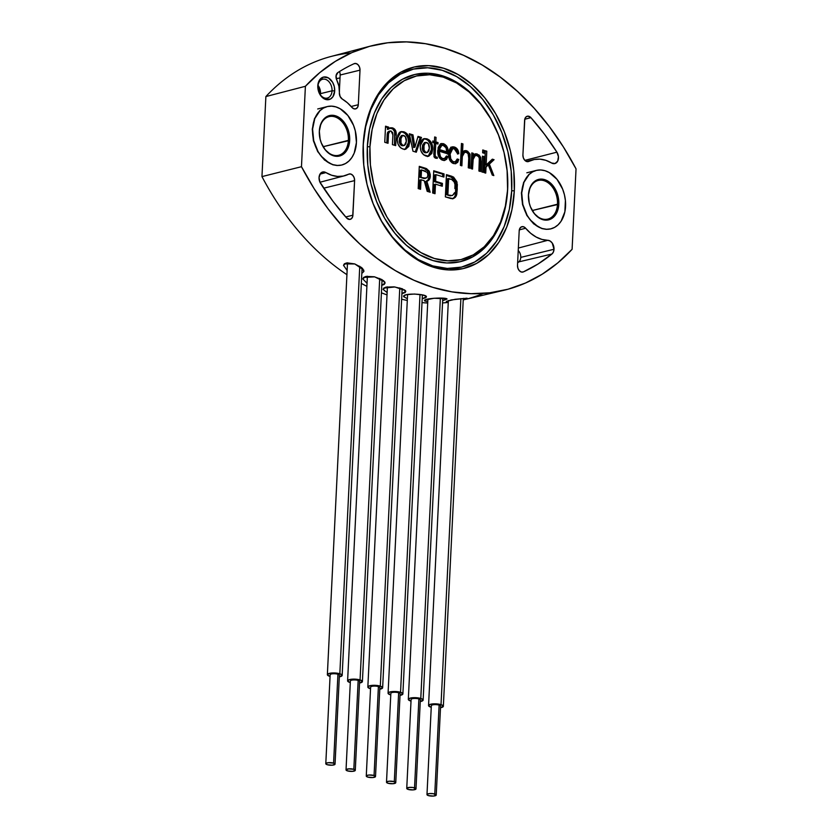 <?xml version="1.0" encoding="UTF-8"?>
<svg xmlns="http://www.w3.org/2000/svg" width="838" height="838" viewBox="0 0 838 838"><rect width="100%" height="100%" fill="white"/><g stroke="black" fill="none" stroke-linecap="round" stroke-linejoin="round"><path stroke-width="1.26" d="M363.901 271.439L363.702 270.035L354.83 263.96L344.303 263.897L343.507 265.342L346.157 263.048L343.507 265.342L347.131 270.464L343.507 265.342L344.544 263.698L347.142 262.87L354.684 263.907L361.461 267.458L363.901 271.439L362.592 268.474L363.901 271.439L361.827 273.408L363.901 271.439M362.812 278.928L365.557 276.54L362.812 278.928L367.044 283.296L362.812 278.928L363.713 277.347L366.279 276.383L374.293 276.77L381.981 279.578L385.092 283.045L384.726 281.84L374.659 276.854L363.587 277.451L362.812 278.928M383.458 280.541L385.092 283.045L383.458 280.541M455.139 299.281L446.266 301.387L448.309 301.722L446.445 301.596L451.232 299.91L466.986 298.181L463.257 299.386L467.154 298.244L455.139 299.281M424.719 300.947L425.641 299.7L424.719 300.947L427.757 301.785L424.719 300.947L424.814 300.161L434.136 298.234L446.958 298.904C445.418 297.102 421.587 298.422 424.719 300.947L424.656 300.318M426.448 296.736L425.861 297.668L422.205 298.768L426.448 296.736L425.798 296.034L426.448 296.736C426.406 293.729 402.083 292.787 403.644 296.673L405.278 295.049L403.644 296.673L407.373 298.684L403.644 296.673L404.23 295.563L406.566 294.662L414.517 294.033L422.698 294.976L426.092 296.243M403.968 295.772L403.644 296.673M383.081 289.456L385.606 287.235L383.081 289.456L387.135 292.535L383.081 289.456L383.752 288.073L386.14 287.099L394.111 286.879L402.209 288.722L405.822 291.373L405.456 290.608L394.928 286.973L383.699 288.125L383.081 289.456M404.492 289.812L405.822 291.373L404.492 289.812M319.875 94.076A18.31 12.989 76 0 0 317.927 86.283M339.411 90.42L340.165 75.011L360.005 70.151L359.586 67.302L358.182 64.893L356.181 63.573L354.118 63.688A238.945 169.548 76 0 0 337.84 72.602L336.059 75.797L336.803 80.144A18.059 12.811 -104 0 1 339.4 92.348A18.059 12.811 -104 0 1 339.38 92.756A5.562 3.939 76 0 0 339.369 92.882A5.562 3.939 -104 0 1 339.38 92.756A18.059 12.811 -104 0 0 339.4 92.348L338.887 86.105L336.803 80.144A5.562 3.939 -104 0 1 337.84 72.602A238.945 169.548 -104 0 1 354.118 63.688A5.562 3.939 -104 0 1 354.568 63.531A5.562 3.939 -104 0 1 360.005 70.151L340.165 75.011A5.311 3.761 76 0 0 339.474 71.565M342.323 99.083A5.562 3.939 -104 0 1 339.369 92.882L340.113 96.517L342.323 99.083A41.219 29.246 -104 0 1 351.876 107.348L353.877 108.793L355.982 108.762L357.617 107.274L358.308 104.729L351.132 106.489L358.308 104.729A5.562 3.939 -104 0 1 355.574 108.898A5.562 3.939 -104 0 1 351.876 107.348L347.309 102.697L342.323 99.083M317.906 86.492A9.71 6.893 76 0 0 324.526 97.973A9.71 6.893 76 0 0 332.047 90.808L334.687 90.913A11.596 8.223 -104 0 1 325.699 99.471A11.596 8.223 -104 0 1 317.801 85.759L317.906 86.492A9.71 6.893 -104 0 1 322.567 79.254A9.71 6.893 -104 0 1 332.047 90.808A9.71 6.893 -104 0 1 327.281 98.088A9.71 6.893 -104 0 1 317.906 86.492L317.801 85.759A11.596 8.223 -104 0 1 326.789 77.211A11.596 8.223 -104 0 1 334.687 90.913L332.047 90.808L320.535 93.636L332.047 90.808A9.71 6.893 76 0 0 325.437 79.338A9.71 6.893 76 0 0 317.906 86.492M320.409 94.862A9.564 6.788 76 0 0 320.535 93.636A9.564 6.788 76 0 0 318.021 85.329M320.598 183.407A7.406 5.258 -104 0 1 319.048 177.541A7.406 5.258 -104 0 1 322.599 172.01A7.406 5.258 -104 0 1 325.93 172.586L319.98 174.147L325.93 172.586L322.379 172.083L320.42 173.487L319.048 177.541L319.886 182.066L333.063 201.392L346.576 217.922A238.945 169.548 -104 0 1 320.598 183.407M517.633 262.839A238.526 169.255 76 0 0 518.795 261.885A6.987 4.955 76 0 0 520.754 257.402L554.002 249.253L552.263 243.104L550.189 241.061L547.801 240.307L518.355 248.048L547.801 240.307A7.406 5.258 -104 0 1 554.002 249.253L520.754 257.402A6.987 4.955 76 0 0 518.24 250.541M363.776 164.971L363.283 145.456A101.88 72.288 76 0 0 432.701 265.897A101.88 72.288 76 0 0 511.693 190.75L514.312 190.844A103.734 73.608 -104 0 1 433.885 267.364A103.734 73.608 -104 0 1 363.2 144.733L365.64 126.81L370.763 109.757L378.441 94.945L388.403 82.941L400.239 74.215L413.511 69.093L427.705 67.773L442.265 70.308L456.658 76.614L470.307 86.419L482.688 99.376L493.341 114.974L501.847 132.603L507.87 151.605L511.201 171.235L511.693 190.75L509.336 209.395L504.214 226.449L496.525 241.271L486.574 253.265L474.737 262.001L461.466 267.123L447.272 268.443L432.701 265.897L418.319 259.602L404.67 249.787L392.289 236.84L381.636 221.242L373.13 203.603L367.096 184.611M367.327 146.692L369.946 146.786A94.474 67.03 -104 0 1 443.187 77.106A94.474 67.03 -104 0 1 507.566 188.791L507.65 189.514A96.328 68.349 76 0 0 442.014 75.65A96.328 68.349 76 0 0 367.327 146.692A96.328 68.349 76 0 0 432.963 260.566A96.328 68.349 76 0 0 507.65 189.514L505.377 206.075L500.632 221.892L493.498 235.625L484.27 246.76L473.292 254.857L460.984 259.602L447.827 260.828L434.314 258.471L420.98 252.626L408.326 243.533L396.835 231.518L386.967 217.063L379.08 200.711L373.486 183.093L370.406 164.887L369.946 146.786L372.135 129.502L376.88 113.685L384.003 99.952L393.232 88.818L404.209 80.72L416.517 75.975L429.685 74.75L443.187 77.106L456.532 82.952L469.186 92.044L480.666 104.059L490.544 118.514L498.432 134.866L504.026 152.485L507.105 170.69L507.566 188.791A94.474 67.03 -104 0 1 434.314 258.471A94.474 67.03 -104 0 1 369.946 146.786L367.327 146.692L367.798 165.138L370.941 183.711L376.639 201.665L384.684 218.341L394.75 233.09L406.461 245.335L419.367 254.616L432.963 260.566L446.738 262.964L460.156 261.718L472.705 256.878L483.903 248.624L493.31 237.28L500.569 223.275L505.419 207.143L507.65 189.514L507.179 171.067L504.036 152.506L498.338 134.541L490.293 117.865L480.226 103.126L468.515 90.881L455.61 81.6L442.014 75.65L428.239 73.252L414.82 74.488L402.271 79.338L391.074 87.592L381.667 98.936L374.397 112.941L369.558 129.062L367.327 146.692M442.275 186.235L435.488 184.161L442.275 186.235L442.412 183.407L435.624 181.333L435.949 174.639L443.899 177.069L444.056 173.916L433.738 170.774L444.056 173.916L442.789 174.231L433.707 171.465L442.789 174.231L444.056 173.916L443.899 177.069L435.949 174.639L434.681 174.953L435.949 174.639L435.624 181.333L434.356 181.647L434.681 174.953L434.356 181.647L435.624 181.333L442.412 183.407L441.144 183.721L434.356 181.647L441.144 183.721L441.039 185.858M442.674 176.692L442.789 174.231L442.674 176.692M433.791 193.348L434.22 184.486L435.488 184.161L434.22 184.486L433.791 193.348M435.488 184.161L435.016 193.714L432.649 192.991L435.016 193.714L435.488 184.161M427.956 175.278L427.254 172.419L427.967 174.901L427.139 177.593L427.956 175.278M425.872 177.907L423.703 178.4L427.139 177.593L423.703 178.4L419.901 177.237L424.971 178.085L419.901 177.237L420.247 170.261L421.514 169.936L421.168 176.923L421.514 169.936L427.254 172.419M425.002 178.463L427.139 177.593M425.453 171.141L421.514 169.936L420.247 170.261L419.901 177.237L423.997 178.473L425.662 178.127M427.034 181.155L428.815 180.191L430.041 177.949L430.282 174.66L429.276 171.35L426.552 168.648L419.283 166.353L418.193 188.581L419.283 166.353L425.662 168.302L424.395 168.616L419.251 167.055L424.395 168.616L425.662 168.302L428.92 170.784L427.652 171.099L424.395 168.616L427.652 171.099L428.92 170.784L430.323 176.032L429.056 176.347L427.652 171.099L429.056 176.347L430.323 176.032C430.145 178.997 428.972 180.725 426.825 181.207L425.557 181.521C427.705 181.039 428.878 179.311 429.056 176.347L428.061 179.887L425.914 181.437M425.557 181.521L428.668 191.776L425.557 181.521L426.825 181.207L430.166 192.237L427.191 191.326L424.238 180.736L421.032 179.751L419.765 180.076L421.032 179.751L420.561 189.304L421.032 179.751L424.238 180.736L427.191 191.326L430.166 192.237L426.825 181.207M419.335 188.927L419.765 180.076L419.335 188.927M428.061 179.887L427.548 180.505M484.5 172.733L484.762 167.527L488.365 165.023L487.108 165.337L488.365 165.023L492.283 175.1L493.833 175.571L489.371 164.101L488.104 164.416L492.283 175.1L493.833 175.571L489.371 164.101L494.064 159.691L492.796 160.006L488.104 164.416L489.371 164.101L494.064 159.691L492.335 159.168L486.134 165.013L484.867 165.337L486.176 164.091L484.867 165.337L485.286 151.448M483.013 172.272L483.777 156.549L483.013 172.272M484.05 151.07L483.945 153.186L484.217 151.029M491.77 159.691L492.796 160.006L486.019 167.202L485.736 173.11L484.249 172.649L485.317 150.756L484.249 172.649M482.761 149.971L482.625 152.778L484.113 153.239L484.249 150.431L482.761 149.971L482.625 152.778M468.526 167.851L468.861 154.925L467.688 152.631L465.289 151.039L468.704 154.36L469.971 154.045L467.562 151.154L464.116 150.861L465.97 150.589L464.273 150.777L461.267 152.767L461.686 144.241L461.267 152.767L462.534 152.453L462.943 143.927L461.424 144.167L462.943 143.927L461.455 143.466L460.387 165.369L461.874 165.819L462.335 156.476L464.64 152.223L466.148 152.307C468.306 153.207 469.165 155.156 468.735 158.152L468.264 167.778L469.762 168.228L470.055 154.328L466.557 150.725L464.713 150.631L462.534 152.453L462.943 143.927L461.455 143.466L460.387 165.369L461.874 165.819L462.335 156.476L461.068 156.79L461.361 154.894L462.136 153.354L463.749 152.485M464.64 152.223L463.372 152.547L461.068 156.79L460.649 165.442L461.068 156.79L462.335 156.476L463.98 152.516L466.148 152.307L468.086 153.605L468.735 158.152M440.62 143.769L443.47 143.686L440.463 143.864L438.169 147.436L437.876 153.501L439.447 157.879L441.469 159.744L444.381 160.456L446.696 159.283L447.89 156.423L446.298 156.643L447.89 156.423L446.445 155.983L445.135 158.34L442.799 158.581C440.222 157.324 439.028 154.894 439.238 151.301L437.97 151.626C437.761 155.208 438.955 157.638 441.532 158.895L444.423 158.665L442.38 158.424L440.484 156.8L439.238 151.217L448.183 153.951L448.225 153.26C448.519 148.462 446.937 145.278 443.47 143.686L441.217 143.56L437.761 150.411C437.457 155.313 439.081 158.581 442.611 160.226L444.947 160.362L447.89 156.423L446.445 155.983L444.423 158.665M443.962 160.592L445.984 158.801L446.623 156.737L444.297 160.456M443.47 143.686L442.202 144C445.669 145.592 447.262 148.776 446.958 153.574L448.225 153.26L447.817 148.714L446.57 145.959L443.47 143.686M446.78 151.835L439.342 149.541L438.075 149.866L445.512 152.149L446.78 151.835L439.342 149.541L440.558 146.105L442.988 145.267L446.005 147.771L446.78 151.835M440.956 145.529L438.075 149.866L439.342 149.541L441.867 145.278L443.375 145.362M448.183 153.951L439.238 151.217L437.97 151.542L439.227 157.115L441.113 158.738L443.333 158.927M441.018 143.769L444.391 145.225M445.303 146.283L446.549 149.038L446.958 153.574M441.867 145.278L439.301 146.42L438.075 149.866L445.512 152.149M425.568 142.387L424.3 142.701L422.321 146.87L423.588 146.556L422.321 146.87C422.059 149.73 422.939 151.688 424.96 152.746L426.217 152.432C424.206 151.374 423.326 149.415 423.588 146.556L425.568 142.387L428.344 143.665L429.318 148.305L427.37 152.495L424.96 152.746L427.37 152.495M429.318 148.305L428.888 150.819L427.537 152.443L425.557 152.139L424.028 150.159L423.976 144.188L425.034 142.607L426.71 142.46C428.71 143.508 429.58 145.456 429.318 148.305M427.307 156.58L429.496 155.376L430.889 152.83M431.224 151.29L431.392 147.917M430.784 144.545L428.092 140.449L425.62 139.139L423.096 138.919M426.27 152.757L424.615 152.621L423.242 151.437M422.761 150.473L422.53 145.142L424.437 142.669M426.888 138.825L424.059 138.668L420.278 145.54C420.11 150.955 422.038 154.454 426.05 156.046L428.867 156.203L432.649 149.321C432.806 143.916 430.889 140.417 426.888 138.825L424.353 138.605L422.163 139.81L420.781 142.334L420.267 147.237L421.074 151.207L423.567 154.747L428.574 156.266L431.79 153.48L432.649 149.321L431.392 149.635L432.649 149.321L432.659 147.624L431.371 142.617L429.36 140.135L426.888 138.825M423.462 138.867L425.62 139.139C429.622 140.732 431.539 144.23 431.392 149.635L428.197 156.318M402.554 135.358L401.287 135.672L399.317 139.852L400.585 139.527L399.317 139.852C399.056 142.701 399.936 144.67 401.947 145.728L403.214 145.414C401.203 144.346 400.323 142.387 400.585 139.527L402.554 135.358L405.341 136.636L406.315 141.276L404.366 145.466L401.947 145.728L404.366 145.466M406.315 141.276L405.875 143.79L404.534 145.414L402.544 145.121L401.014 143.13L400.962 137.17L402.031 135.588L403.707 135.431C405.707 136.489 406.577 138.438 406.315 141.276M396.165 137.181L395.997 140.533M404.304 149.562L406.493 148.347L407.876 145.812M408.221 144.262L408.378 140.899M407.781 137.516L405.089 133.431L402.617 132.121L400.082 131.891M403.267 145.739L401.612 145.603L400.229 144.419M399.747 143.445L399.527 138.123L401.433 135.651M403.885 131.807L401.056 131.639L397.264 138.521C397.107 143.937 399.024 147.436 403.036 149.028L405.854 149.185L409.646 142.292C409.803 136.898 407.876 133.399 403.885 131.807L401.35 131.576L399.16 132.781L397.778 135.306L397.264 140.218L398.071 144.188L400.554 147.718L403.036 149.028L405.571 149.248L408.787 146.461L409.646 142.292L408.378 142.617L409.646 142.292L409.646 140.595L409.038 137.181L407.457 134.216L403.885 131.807M395.976 139.695L396.06 137.987M400.459 131.849L402.617 132.121C406.619 133.713 408.535 137.212 408.378 142.617L405.194 149.29M389.921 127.994L392.467 127.868L390.372 127.816L387.386 129.398L387.481 127.491L387.386 129.398L388.654 129.083L388.748 127.167L387.481 127.491L385.511 126.884L388.748 127.167L385.543 126.192L384.757 142.292L388.025 143.288L388.497 133.734L390.026 131.042L391.168 131.105L392.896 134.897L392.414 144.628L395.693 145.623L396.227 134.656C396.395 131.074 395.138 128.811 392.467 127.868L390.539 127.764L388.654 129.083L388.748 127.167L385.543 126.192L384.757 142.292L388.025 143.288L388.497 133.734L387.229 134.049L387.68 132.236L388.895 131.325L387.68 132.236M392.467 127.868L391.199 128.183C393.87 129.125 395.127 131.388 394.96 134.97L396.227 134.656L395.892 131.283L394.562 129.052L392.467 127.868M390.026 131.042L388.759 131.357L387.229 134.049L386.8 142.91L387.229 134.049L388.497 133.734L389.272 131.472L390.655 131L392.666 132.519L392.896 134.897M394.457 145.246L394.625 131.608L392.572 128.801L389.104 128.13M415.26 151.898L420.184 137.767L417.816 137.044L421.451 137.453L418.005 136.405L414.915 147.174L412.977 134.866L409.363 133.766L412.966 151.196L416.297 152.212L421.451 137.453L420.184 137.767L415.26 151.898M413.647 147.488L411.709 135.18L409.51 134.509L412.977 134.866L411.709 135.18L413.647 147.488L414.915 147.174L413.647 147.488M435.718 144.073L434.482 143.696L435.75 143.382L437.96 144.052L438.033 142.575L434.555 142.209L438.033 142.575L435.823 141.894L436.043 137.38L434.66 136.961L434.44 141.475L433.173 141.79L433.204 141.098M434.66 136.961L434.44 141.475L432.817 140.983L432.743 142.46L434.367 142.963L434.011 156.821L435.268 158.099L437.258 158.372L437.31 157.272L435.456 156.727L435.184 154.852L435.75 143.382L437.96 144.052M451.546 147.1L454.343 146.996L452.164 146.87L448.623 153.773C448.351 158.633 449.964 161.891 453.473 163.546L455.83 163.682L458.732 159.45L457.464 159.765L455.149 163.777M452.499 148.881L449.901 150.201L448.864 154.349L450.132 154.035L452.792 148.588L454.206 148.661L457.297 153.312L458.795 153.773C458.543 150.17 457.066 147.917 454.343 146.996L453.086 147.32C455.799 148.232 457.276 150.484 457.527 154.087M457.098 159.649L457.087 161.43L455.673 163.462M447.366 154.087L447.419 153.323M450.771 147.226L453.086 147.32L455.547 148.829L457.506 153.511M452.792 148.588L451.525 148.902L448.864 154.349L448.927 156.748L450.676 161.126L452.688 162.279L454.72 161.839M458.795 153.773L458.072 150.348L456.04 147.834L453.18 146.786L450.153 148.295L449.042 150.788L448.613 155.302L450.163 160.938L452.331 163.064L455.285 163.766L457.705 162.373L458.732 159.45L457.234 158.99L455.987 161.524L453.641 161.881C451.001 160.425 449.828 157.806 450.132 154.035L448.864 154.349C448.56 158.12 449.734 160.739 452.373 162.205L455.139 161.954L452.761 161.483L450.75 158.801L450.132 154.035L451.169 149.876L452.499 148.682L454.793 148.902L456.731 150.987L457.297 153.312M457.234 158.99L455.139 161.954M474.696 154.098L477.168 153.962L475.303 153.867L471.846 156.057L471.773 153.595M480.404 171.476L480.771 157.795L477.168 153.962L475.9 154.276L479.346 157.617L480.614 157.293L479.346 157.617L479.64 161.682L480.907 161.367L480.614 157.293L479.158 155.082L475.984 153.773L473.114 155.732L473.229 153.333L471.962 153.647L471.846 156.057L473.114 155.732L473.229 153.333L471.804 152.893L471.04 168.616L472.527 169.077L472.988 159.723L475.272 155.459L476.78 155.554C478.907 156.392 479.776 158.277 479.399 161.2L478.917 171.025L480.404 171.476L480.907 161.367L479.64 161.682L479.179 171.099L479.598 158.623L477.89 155.397M475.272 155.459L474.004 155.784L471.721 160.048L472.988 159.723L471.721 160.048L471.291 168.7L472.004 158.141L474.025 155.774M476.927 154.716L474.14 154.161M482.458 156.151L481.693 171.874L483.18 172.324L483.945 156.601L482.458 156.151L481.693 171.874M454.437 182.192L451.609 179.416L453.913 181.186L454.982 184.423L454.437 182.192M454.877 188.623L454.982 184.423L454.877 188.623M453.955 194.332L454.573 192.667L452.572 195.432L449.566 195.663L446.612 194.762L450.834 195.348L446.612 194.762L447.387 178.84L448.655 178.515L447.88 194.447L448.655 178.515L451.609 179.416L447.387 178.84L446.612 194.762L450.446 195.841L452.08 195.359M452.468 198.763L455.055 197.569L455.987 196.375L452.635 198.69L455.987 196.375L456.679 194.783L457.244 189.22L455.977 189.545L456.092 184.769L457.359 184.444L456.815 194.165L455.547 194.489L455.977 189.545L457.244 189.22L456.993 182.296L456.773 181.605L455.505 181.919L450.792 176.682L452.059 176.357L456.773 181.605L453.526 177.038L446.403 175.341L452.949 177.866L455.903 183.323L455.411 195.107L454.28 197.328L452.279 198.857M446.445 174.65L452.059 176.357L446.445 174.65L445.355 196.878L446.445 174.65M452.949 177.866L453.599 178.504M453.903 198.365L450.802 198.533L445.355 196.878L453.169 198.658M472.527 169.077L473.271 157.816L474.706 155.7L476.78 155.554L478.687 156.779L479.315 158.476L478.917 171.025M434.367 142.963L433.801 154.433M416.297 152.212L421.451 137.453L418.005 136.405L414.915 147.174L412.977 134.866L409.363 133.766L412.966 151.196L416.297 152.212M392.414 144.628L395.693 145.623M492.335 159.168L486.134 165.013L486.805 151.207L485.317 150.756M418.193 188.581L420.561 189.304M433.738 170.774L432.649 192.991M363.283 145.456L363.2 144.733A103.734 73.608 -104 0 1 443.627 68.224A103.734 73.608 -104 0 1 514.312 190.844L511.693 190.75A101.88 72.288 76 0 0 442.265 70.308A101.88 72.288 76 0 0 363.283 145.456M518.795 261.885L551.928 254.019A238.945 169.548 -104 0 1 523.383 271.889L522.325 272.141L523.383 271.889A5.562 3.939 -104 0 1 522.87 272.067A5.562 3.939 -104 0 1 517.507 265.426L519.193 230.848A5.562 3.939 -104 0 1 521.865 226.7A5.562 3.939 -104 0 1 525.636 228.24L519.319 229.863L525.636 228.24L523.624 226.784L521.519 226.815L519.895 228.303L519.193 230.848L517.507 265.426L517.926 268.275L519.319 270.684L521.32 272.004L523.383 271.889L538.101 263.97L551.928 254.019L518.795 261.885M547.801 240.307A41.219 29.246 -104 0 1 525.636 228.24L530.664 233.278L536.184 237.06L541.966 239.438L547.801 240.307M554.002 249.253A7.406 5.258 -104 0 1 551.928 254.019L553.384 252.018L554.002 249.253M524.756 119.247L530.925 117.655A238.945 169.548 -104 0 1 556.914 152.17L524.86 160.362L556.914 152.17A7.406 5.258 -104 0 1 554.819 163.588A7.406 5.258 -104 0 1 551.582 162.991L555.07 163.515L557.72 161.085L558.433 156.685L556.914 152.17L544.449 134.185L530.925 117.655L524.756 119.247M528.904 161.367A41.219 29.246 -104 0 1 533.565 159.66A41.219 29.246 -104 0 1 551.582 162.991L545.831 160.33L539.997 159.147L534.277 159.503L528.904 161.367A5.562 3.939 -104 0 1 528.275 161.598A5.562 3.939 -104 0 1 522.912 154.967L524.598 120.389A5.562 3.939 -104 0 1 527.27 116.241A5.562 3.939 -104 0 1 530.925 117.655L527.877 116.147L525.981 116.964L524.808 119.038L522.912 154.967L523.341 157.848L524.777 160.278L526.819 161.566L528.904 161.367M348.608 174.21A41.219 29.246 -104 0 1 344.439 175.802A41.219 29.246 -104 0 1 325.93 172.586L331.67 175.257L337.515 176.43L343.234 176.074L348.608 174.21A5.562 3.939 -104 0 1 349.174 173.99A5.562 3.939 -104 0 1 354.6 180.61L323.698 188.183L354.6 180.61L352.903 215.198L345.717 216.958L352.903 215.198A5.562 3.939 -104 0 1 350.169 219.357A5.562 3.939 -104 0 1 346.576 217.922L349.635 219.43L351.531 218.613L352.704 216.539L354.6 180.61L354.17 177.729L352.735 175.299L350.693 174.011L348.608 174.21M360.005 70.151L358.308 104.729L360.005 70.151M301.471 166.699L305.399 86.283L319.749 72.644L335.336 61.363L351.991 52.564L369.527 46.352L387.764 42.78L406.493 41.9L425.505 43.712L444.601 48.216L463.571 55.329L482.206 65.008L500.296 77.127L517.643 91.552L534.068 108.133L549.382 126.685L563.429 147.006L576.041 168.878L572.103 249.295L557.762 262.933L542.176 274.215L525.52 283.014L507.975 289.236L489.748 292.797L471.019 293.677L451.996 291.865L432.9 287.371L413.941 280.248L395.306 270.569L377.215 258.45L359.858 244.026L343.433 227.444L328.119 208.892L314.082 188.571L301.471 166.699L305.399 86.283A250.059 177.436 -104 0 1 370.689 46.038A250.059 177.436 -104 0 1 576.041 168.878L572.103 249.295A250.059 177.436 -104 0 1 503.795 290.304A250.059 177.436 -104 0 1 301.471 166.699L261.959 176.598L301.471 166.699M334.687 90.913L334.257 86.461L332.602 82.292L328.433 77.924L323.52 77.075L319.529 80.008L317.801 85.759L318.241 90.211L319.896 94.38L322.515 97.637L325.699 99.471L330.486 99.02L332.969 96.663L334.687 90.913M536.226 170.449L532.308 171.958L528.809 174.534L523.603 182.464L521.393 193.012L522.524 204.577L526.809 215.397L533.617 223.83L541.903 228.596L546.208 229.34L550.398 228.952M327.103 106.625L323.185 108.133L319.687 110.71L314.48 118.64L312.27 129.188L313.391 140.753L317.686 151.573L324.495 160.006L332.78 164.772L337.086 165.526L341.276 165.128M514.312 190.844L513.809 170.983L510.415 150.987L504.277 131.639L495.625 113.685L484.783 97.805L472.171 84.617L458.271 74.634L443.627 68.224L428.794 65.636L414.339 66.977L400.826 72.183L388.769 81.077L378.64 93.301L370.815 108.385L365.598 125.752L363.2 144.733L363.702 164.594L367.086 184.59L373.224 203.938L381.887 221.892L392.729 237.772L405.341 250.96L419.241 260.953L433.885 267.364L448.718 269.941L463.163 268.6L476.675 263.394L488.732 254.501L498.872 242.276L506.697 227.192L511.903 209.835L514.312 190.844M336.258 78.709L340.029 77.913M370.689 46.038L330.926 56.502A249.556 177.08 76 0 0 265.876 96.559L261.959 176.598A249.556 177.08 76 0 0 346.932 274.686A249.556 177.08 -104 0 1 261.959 176.598L265.876 96.559A249.556 177.08 -104 0 1 351.216 52.909M483.379 293.405A249.556 177.08 -104 0 1 463.225 299.91A249.556 177.08 76 0 0 463.781 299.774L503.795 290.304M448.267 302.445A249.556 177.08 -104 0 1 442.537 302.937A249.556 177.08 76 0 0 448.267 302.445M427.705 303.021A249.556 177.08 -104 0 1 422.017 302.623A249.556 177.08 76 0 0 427.705 303.021M407.289 300.454A249.556 177.08 -104 0 1 401.643 299.208A249.556 177.08 76 0 0 407.289 300.454M387.02 294.882A249.556 177.08 -104 0 1 381.416 292.808A249.556 177.08 76 0 0 387.02 294.882M366.897 286.324A249.556 177.08 -104 0 1 361.335 283.401A249.556 177.08 76 0 0 366.897 286.324M265.876 96.559L305.399 86.283L265.876 96.559M401.915 293.667L405.822 291.373L405.163 292.577L401.915 293.667M442.653 300.737L447.052 298.988L442.653 300.737M381.782 285.349L385.092 283.045L384.213 284.459L381.646 285.37M528.495 195.359A19.913 14.131 76 0 0 542.06 218.896A19.913 14.131 76 0 0 557.5 204.21L558.81 204.252A20.835 14.791 -104 0 1 542.657 219.629A20.835 14.791 -104 0 1 528.453 194.992L528.495 195.359A19.913 14.131 -104 0 1 538.164 180.463A19.913 14.131 -104 0 1 557.5 204.21A19.913 14.131 -104 0 1 547.832 219.095A19.913 14.131 -104 0 1 528.495 195.359L529.239 202.995L530.464 206.881L534.382 213.68L539.714 218.341L545.632 220.143L551.247 218.823L555.709 214.591L558.328 208.065L558.705 200.261L556.799 192.363L555.06 188.749L550.346 182.914L544.606 179.615L538.729 179.374L533.586 182.202L529.983 187.691L528.453 194.992A20.835 14.791 -104 0 1 544.606 179.615A20.835 14.791 -104 0 1 558.81 204.252L532.287 210.516L557.5 204.21A19.913 14.131 76 0 0 543.935 180.662A19.913 14.131 76 0 0 528.495 195.359M521.707 192.929A30.105 21.359 -104 0 1 536.33 170.418A30.105 21.359 -104 0 1 565.556 206.316A30.105 21.359 -104 0 1 550.933 228.826A30.105 21.359 -104 0 1 521.707 192.929L523.918 182.38L529.124 174.461L532.622 171.884L536.55 170.365L540.74 169.978L545.046 170.732L549.299 172.586L556.987 179.311L562.644 189.137L564.424 194.751L565.409 200.544L564.864 211.825L561.072 221.242L558.139 224.783L554.641 227.36L550.713 228.879L546.523 229.266L542.217 228.512L537.965 226.658L530.276 219.933L527.133 215.324L522.839 204.493L521.707 192.929M319.372 131.535A19.913 14.131 76 0 0 332.937 155.072A19.913 14.131 76 0 0 348.378 140.386L349.687 140.428A20.835 14.791 -104 0 1 333.534 155.805A20.835 14.791 -104 0 1 319.33 131.168L319.372 131.535A19.913 14.131 -104 0 1 329.041 116.639A19.913 14.131 -104 0 1 348.378 140.386A19.913 14.131 -104 0 1 338.709 155.271A19.913 14.131 -104 0 1 319.372 131.535L320.116 139.171L321.342 143.057L325.259 149.855L330.591 154.517L336.509 156.318L342.124 154.999L346.586 150.767L349.205 144.241L349.582 136.437L347.676 128.539L345.937 124.925L341.223 119.09L335.483 115.791L329.606 115.55L324.463 118.378L320.86 123.867L319.33 131.168A20.835 14.791 -104 0 1 335.483 115.791A20.835 14.791 -104 0 1 349.687 140.428L323.164 146.692L348.378 140.386A19.913 14.131 76 0 0 334.812 116.838A19.913 14.131 76 0 0 319.372 131.535M312.584 129.104A30.105 21.359 -104 0 1 327.208 106.594A30.105 21.359 -104 0 1 356.433 142.491A30.105 21.359 -104 0 1 341.81 165.002A30.105 21.359 -104 0 1 312.584 129.104L314.795 118.556L320.001 110.637L323.499 108.06L327.428 106.541L331.618 106.154L335.923 106.908L340.176 108.762L347.864 115.487L353.521 125.312L355.302 130.927L356.433 142.491L354.223 153.04L351.95 157.418L349.017 160.959L345.518 163.536L341.59 165.055L337.4 165.442L333.095 164.688L328.842 162.834L321.153 156.109L318.011 151.5L313.716 140.669L312.584 129.104M434.587 151.929L433.937 151.741M434.094 148.494L434.65 150.568M428.553 705.544A7.406 2.053 2.8 0 0 430.889 707.178L431.256 707.282A7.406 2.053 2.8 0 1 430.889 707.178L428.553 705.638L430.554 704.266L435.718 703.847L441.018 704.643A7.406 2.053 2.8 0 1 443.354 706.277A7.406 2.053 2.8 0 1 440.505 707.733L443.354 706.183L441.018 704.643L460.879 298.579L441.018 704.643A7.406 2.053 2.8 0 0 433.057 703.889A7.406 2.053 2.8 0 0 428.553 705.544L448.361 300.538M436.231 795.042L440.579 706.141A4.63 1.278 -177.2 0 0 439.122 705.114L434.775 794.026A4.63 1.278 2.8 0 1 436.231 795.042A4.63 1.278 2.8 0 1 433.414 796.069A4.63 1.278 2.8 0 1 428.438 795.608A4.63 1.278 2.8 0 1 426.982 794.581A4.63 1.278 2.8 0 1 429.8 793.555A4.63 1.278 2.8 0 1 434.775 794.026L439.122 705.114A4.63 1.278 -177.2 0 0 434.147 704.653A4.63 1.278 -177.2 0 0 431.329 705.68L426.982 794.581M428.438 795.608L426.982 794.644L427.275 794.162L429.705 793.555L433.246 793.691L436.231 794.979L433.508 796.069L428.438 795.608M408.316 699.374A7.406 2.053 2.8 0 0 410.651 700.997L411.018 701.102A7.406 2.053 2.8 0 1 410.651 700.997L408.316 699.468L410.316 698.085L415.48 697.677L420.781 698.463A7.406 2.053 2.8 0 1 423.117 700.097A7.406 2.053 2.8 0 1 420.267 701.553L423.117 700.002L420.781 698.463L440.369 298.077L420.781 698.463A7.406 2.053 2.8 0 0 412.82 697.719A7.406 2.053 2.8 0 0 408.316 699.374L427.893 299.03M415.994 788.862L420.341 699.96A4.63 1.278 -177.2 0 0 418.885 698.944L414.538 787.846A4.63 1.278 2.8 0 1 415.994 788.862A4.63 1.278 2.8 0 1 413.176 789.899A4.63 1.278 2.8 0 1 408.2 789.427A4.63 1.278 2.8 0 1 406.744 788.411A4.63 1.278 2.8 0 1 409.562 787.374A4.63 1.278 2.8 0 1 414.538 787.846L418.885 698.944A4.63 1.278 -177.2 0 0 413.909 698.473A4.63 1.278 -177.2 0 0 411.091 699.51L406.744 788.411M408.2 789.427L406.744 788.464L409.468 787.385L413.008 787.51L415.994 788.799L413.27 789.888L408.2 789.427M388.078 693.194A7.406 2.053 2.8 0 0 390.414 694.828L390.78 694.932A7.406 2.053 2.8 0 1 390.414 694.828L388.078 693.288L390.079 691.905L395.243 691.497L400.543 692.293A7.406 2.053 2.8 0 1 402.879 693.916A7.406 2.053 2.8 0 1 400.03 695.383L402.879 693.822L400.543 692.293L420.006 294.484L400.543 692.293A7.406 2.053 2.8 0 0 392.582 691.539A7.406 2.053 2.8 0 0 388.078 693.194L407.582 294.442M395.756 782.682L400.103 693.78A4.63 1.278 -177.2 0 0 398.647 692.764L394.3 781.665A4.63 1.278 2.8 0 1 395.756 782.682A4.63 1.278 2.8 0 1 392.938 783.719A4.63 1.278 2.8 0 1 387.963 783.247A4.63 1.278 2.8 0 1 386.507 782.231A4.63 1.278 2.8 0 1 389.324 781.194A4.63 1.278 2.8 0 1 394.3 781.665L398.647 692.764A4.63 1.278 -177.2 0 0 393.671 692.293A4.63 1.278 -177.2 0 0 390.854 693.33L386.507 782.231M387.963 783.247L386.507 782.294L386.8 781.812L389.23 781.205L394.3 781.665L395.756 782.629L393.032 783.719L387.963 783.247M367.84 687.013A7.406 2.053 2.8 0 0 370.176 688.647L370.543 688.752A7.406 2.053 2.8 0 1 370.176 688.647L367.84 687.108L369.841 685.735L375.005 685.316L380.305 686.113A7.406 2.053 2.8 0 1 382.641 687.747A7.406 2.053 2.8 0 1 379.792 689.203L382.641 687.652L380.305 686.113L399.778 287.926L380.305 686.113A7.406 2.053 2.8 0 0 372.344 685.358A7.406 2.053 2.8 0 0 367.84 687.013L387.407 286.858M375.518 776.512L379.865 687.61A4.63 1.278 -177.2 0 0 378.409 686.584L374.062 775.496A4.63 1.278 2.8 0 1 375.518 776.512A4.63 1.278 2.8 0 1 372.701 777.549A4.63 1.278 2.8 0 1 367.725 777.077A4.63 1.278 2.8 0 1 366.269 776.061A4.63 1.278 2.8 0 1 369.087 775.024A4.63 1.278 2.8 0 1 374.062 775.496L378.409 686.584A4.63 1.278 -177.2 0 0 373.434 686.123A4.63 1.278 -177.2 0 0 370.616 687.15L366.269 776.061M367.725 777.077L366.269 776.114L366.562 775.632L368.992 775.024L374.062 775.496L375.518 776.449L372.795 777.538L367.725 777.077M360.068 679.932A7.406 2.053 2.8 0 1 362.404 681.566A7.406 2.053 2.8 0 1 359.554 683.022L362.404 681.472L360.068 679.932L379.708 278.446L360.068 679.932L354.767 679.147L349.603 679.555L347.602 680.938L349.938 682.467A7.406 2.053 2.8 0 1 347.602 680.844A7.406 2.053 2.8 0 1 352.107 679.189A7.406 2.053 2.8 0 1 360.068 679.932M355.281 770.332L359.628 681.43A4.63 1.278 -177.2 0 0 358.172 680.414L353.825 769.315A4.63 1.278 2.8 0 1 355.281 770.332A4.63 1.278 2.8 0 1 352.463 771.369A4.63 1.278 2.8 0 1 347.487 770.897A4.63 1.278 2.8 0 1 346.031 769.881A4.63 1.278 2.8 0 1 348.849 768.844A4.63 1.278 2.8 0 1 353.825 769.315L358.172 680.414A4.63 1.278 -177.2 0 0 353.196 679.943A4.63 1.278 -177.2 0 0 350.378 680.98L346.031 769.881M347.487 770.897L346.031 769.933L348.755 768.855L353.825 769.315L355.281 770.279L352.557 771.358L347.487 770.897M327.365 674.663A7.406 2.053 2.8 0 0 329.701 676.297L330.067 676.402A7.406 2.053 2.8 0 1 329.701 676.297L327.365 674.758L329.365 673.385L334.53 672.966L339.83 673.762A7.406 2.053 2.8 0 1 342.166 675.386A7.406 2.053 2.8 0 1 339.317 676.853L342.166 675.292L339.83 673.762L359.764 266.254L339.83 673.762A7.406 2.053 2.8 0 0 331.869 673.008A7.406 2.053 2.8 0 0 327.365 674.663L347.508 262.828M335.043 764.151L339.39 675.25A4.63 1.278 -177.2 0 0 337.934 674.234L333.587 763.135A4.63 1.278 2.8 0 1 335.043 764.151A4.63 1.278 2.8 0 1 332.225 765.188A4.63 1.278 2.8 0 1 327.249 764.717A4.63 1.278 2.8 0 1 325.793 763.701A4.63 1.278 2.8 0 1 328.611 762.664A4.63 1.278 2.8 0 1 333.587 763.135L337.934 674.234A4.63 1.278 -177.2 0 0 332.958 673.762A4.63 1.278 -177.2 0 0 330.141 674.8L325.793 763.701M327.249 764.717L325.793 763.764L326.087 763.282L328.517 762.674L333.587 763.135L335.043 764.099L332.319 765.188L327.249 764.717M533.565 159.66L526.285 161.378M344.355 175.823L319.959 182.244M536.33 170.418L526.83 172.796M327.208 106.594L317.707 108.971M443.354 706.256L463.309 298.349M423.117 700.086L442.778 298.171M402.879 693.906L422.394 294.913M382.641 687.726L402.156 288.701M362.404 681.556L382.065 279.63M347.602 680.844L367.39 276.226M342.166 675.376L362.089 267.992"/></g></svg>
